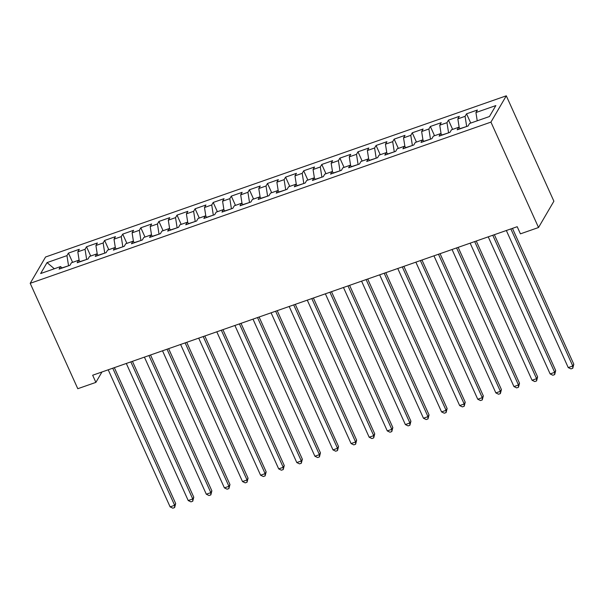 <?xml version="1.0" encoding="UTF-8"?>
<svg xmlns="http://www.w3.org/2000/svg" width="604" height="604" viewBox="0 0 604 604"><rect width="100%" height="100%" fill="white"/><g stroke="black" fill="none" stroke-linecap="round" stroke-linejoin="round"><path stroke-width="0.91" d="M506.295 95.809L45.564 257.002L30.2 283.314L490.939 122.114L506.295 95.809L553.891 201.208L538.526 227.512L490.939 122.114M54.33 268.757L47.052 262.597L40.657 273.544L60.559 266.583L59.086 269.105L69.943 265.307L71.423 262.778L78.656 260.248L77.184 262.77L88.041 258.973L89.513 256.451L96.753 253.914L95.281 256.443L106.138 252.646L107.61 250.116L114.851 247.587L113.378 250.109L124.235 246.311L125.707 243.789L132.948 241.253L131.476 243.782L142.333 239.977L143.805 237.455L151.045 234.926L149.573 237.447L160.43 233.65L161.902 231.121L169.143 228.591L167.67 231.113L178.527 227.315L180 224.794L187.24 222.257L185.76 224.786L196.625 220.988L198.097 218.459L205.337 215.93L203.858 218.452L214.714 214.654L216.194 212.132L223.427 209.596L221.955 212.117L232.812 208.32L234.292 205.798L241.524 203.269L240.052 205.79L250.909 201.993L252.381 199.463L259.622 196.934L258.15 199.456L269.007 195.658L270.479 193.137L277.719 190.6L276.247 193.129L287.104 189.331L288.576 186.802L295.817 184.273L294.344 186.795L305.201 182.997L306.673 180.475L313.914 177.938L312.442 180.46L323.299 176.662L324.771 174.141L332.011 171.612L330.539 174.133L341.396 170.336L342.868 167.806L350.109 165.277L348.629 167.799L359.493 164.001L360.966 161.479L368.206 158.943L366.726 161.472L377.583 157.674L379.063 155.145L386.296 152.616L384.823 155.137L395.68 151.34L397.16 148.818L404.393 146.281L402.921 148.803L413.778 145.005L415.25 142.484L422.49 139.954L421.018 142.476L431.875 138.678L433.347 136.149L440.588 133.62L439.116 136.142L449.972 132.344L451.445 129.822L458.685 127.285L457.213 129.815L468.07 126.01L469.542 123.488L489.451 116.527L495.846 105.572L475.937 112.54L477.409 110.019L466.552 113.816L465.08 116.338L457.84 118.867L459.312 116.346L448.455 120.143L446.983 122.672L439.742 125.202L441.214 122.68L430.358 126.478L428.885 128.999L421.645 131.536L423.117 129.007L412.26 132.812L410.788 135.334L403.548 137.863L405.027 135.341L394.163 139.139L392.691 141.661L385.45 144.197L386.93 141.676L376.073 145.473L374.593 147.995L367.36 150.524L368.833 148.003L357.976 151.8L356.496 154.33L349.263 156.859L350.735 154.337L339.878 158.135L338.406 160.656L331.166 163.193L332.638 160.664L321.781 164.469L320.309 166.991L313.068 169.52L314.541 166.998L303.684 170.796L302.211 173.318L294.971 175.855L296.443 173.333L285.586 177.131L284.114 179.652L276.874 182.189L278.346 179.66L267.489 183.457L266.017 185.987L258.776 188.516L260.248 185.994L249.392 189.792L247.919 192.314L240.679 194.85L242.159 192.321L231.294 196.126L229.822 198.648L222.582 201.177L224.061 198.656L213.204 202.453L211.725 204.975L204.492 207.512L205.964 204.99L195.107 208.788L193.627 211.309L186.394 213.846L187.867 211.317L177.01 215.115L175.537 217.644L168.297 220.173L169.769 217.651L158.912 221.449L157.44 223.971L150.2 226.508L151.672 223.978L140.815 227.784L139.343 230.305L132.102 232.834L133.575 230.313L122.718 234.11L121.245 236.632L114.005 239.169L115.477 236.647L104.62 240.445L103.148 242.967L95.908 245.503L97.38 242.974L86.523 246.772L85.051 249.301L77.81 251.83L79.29 249.309L68.426 253.106L72.608 262.363M47.052 262.597L66.953 255.628L68.426 253.106M538.526 227.512L520.429 233.846L517.205 226.704L92.661 375.235L95.885 382.385L101.955 371.981M86.689 259.448L80.143 261.555M77.81 251.83L79.207 260.732M85.051 249.301L86.621 259.29M60.559 266.583L62.197 268.017M104.786 253.114L98.241 255.22M95.908 245.503L97.304 254.405M103.148 242.967L104.711 252.955M78.656 260.248L80.294 261.683M122.884 246.787L116.338 248.893M114.005 239.169L115.402 248.07M121.245 236.632L122.808 246.628M96.753 253.914L98.384 255.356M140.981 240.452L134.428 242.559M132.102 232.834L133.499 241.736M139.343 230.305L140.906 240.294M114.851 247.587L116.481 249.022M159.078 234.118L152.525 236.232M150.2 226.508L151.596 235.409M157.44 223.971L159.003 233.959M132.948 241.253L134.579 242.695M177.168 227.791L170.622 229.898M168.297 220.173L169.694 229.075M175.537 217.644L177.1 227.632M151.045 234.926L152.676 236.36M195.266 221.457L188.72 223.563M186.394 213.846L187.791 222.748M193.627 211.309L195.198 221.298M169.143 228.591L170.773 230.026M213.363 215.13L206.817 217.236M204.492 207.512L205.881 216.413M211.725 204.975L213.295 214.971M187.24 222.257L188.871 223.699M231.46 208.795L224.914 210.902M222.582 201.177L223.978 210.079M229.822 198.648L231.392 208.637M205.337 215.93L206.968 217.364M249.558 202.461L243.012 204.575M240.679 194.85L242.076 203.752M247.919 192.314L249.49 202.302M223.427 209.596L225.066 211.038M267.655 196.134L261.109 198.24M258.776 188.516L260.173 197.417M266.017 185.987L267.58 195.975M241.524 203.269L243.163 204.703M285.752 189.799L279.207 191.906M276.874 182.189L278.27 191.09M284.114 179.652L285.677 189.641M259.622 196.934L261.253 198.369M303.85 183.473L297.296 185.579M294.971 175.855L296.368 184.756M302.211 173.318L303.774 183.314M277.719 190.6L279.35 192.042M321.947 177.138L315.394 179.245M313.068 169.52L314.465 178.422M320.309 166.991L321.872 176.98M295.817 184.273L297.447 185.707M340.037 170.804L333.491 172.918M331.166 163.193L332.562 172.095M338.406 160.656L339.969 170.645M313.914 177.938L315.545 179.38M358.134 164.477L351.588 166.583M349.263 156.859L350.66 165.76M356.496 154.33L358.066 164.318M332.011 171.612L333.642 173.046M376.232 158.142L369.686 160.249M367.36 150.524L368.75 159.426M374.593 147.995L376.164 157.984M350.109 165.277L351.739 166.712M394.329 151.815L387.783 153.922M385.45 144.197L386.847 153.099M392.691 141.661L394.261 151.657M368.206 158.943L369.837 160.385M412.426 145.481L405.88 147.587M403.548 137.863L404.944 146.764M410.788 135.334L412.358 145.322M386.296 152.616L387.934 154.05M430.524 139.147L423.978 141.253M421.645 131.536L423.042 140.438M428.885 128.999L430.448 138.988M404.393 146.281L406.031 147.716M448.621 132.82L442.075 134.926M439.742 125.202L441.139 134.103M446.983 122.672L448.546 132.661M422.49 139.954L424.121 141.389M466.718 126.485L460.165 128.592M457.84 118.867L459.236 127.769M465.08 116.338L466.643 126.327M440.588 133.62L442.219 135.054M475.937 112.54L477.228 120.8M458.685 127.285L460.316 128.727M30.2 283.314L77.788 388.712L95.885 382.385M68.592 265.775L62.046 267.889M66.953 255.628L68.524 265.617M466.552 113.816L470.735 123.073M448.455 120.143L452.638 129.407M430.358 126.478L434.54 135.734M412.26 132.812L416.443 142.068M394.163 139.139L398.346 148.395M376.073 145.473L380.248 154.73M357.976 151.8L362.151 161.064M339.878 158.135L344.053 167.391M321.781 164.469L325.964 173.726M303.684 170.796L307.866 180.052M285.586 177.131L289.769 186.387M267.489 183.457L271.672 192.721M249.392 189.792L253.574 199.048M231.294 196.126L235.477 205.383M213.204 202.453L217.38 211.71M195.107 208.788L199.282 218.044M177.01 215.115L181.192 224.378M158.912 221.449L163.095 230.705M140.815 227.784L144.998 237.04M122.718 234.11L126.9 243.367M104.62 240.445L108.803 249.701M86.523 246.772L90.706 256.036M510.863 228.916L572.766 366.001L568.236 367.587L506.341 230.502M512.456 228.365L573.8 364.227L572.766 366.001L572.766 368.266L570.954 368.901L568.236 367.587M573.8 364.227L572.766 368.266M492.766 235.25L554.668 372.336L550.138 373.921L488.243 236.836M494.359 234.692L555.703 370.562L554.668 372.336L554.668 374.601L552.856 375.235L550.138 373.921M555.703 370.562L554.668 374.601M474.669 241.577L536.571 378.67L532.048 380.248L470.146 243.163M476.262 241.026L537.605 376.888L536.571 378.67L536.571 380.935L534.759 381.562L532.048 380.248M537.605 376.888L536.571 380.935M456.579 247.912L518.474 384.997L513.951 386.583L452.049 249.497M458.164 247.353L519.508 383.223L518.474 384.997L518.474 387.262L516.669 387.896L513.951 386.583M519.508 383.223L518.474 387.262M438.481 254.246L500.376 391.332L495.854 392.917L433.951 255.824M440.067 253.688L501.411 389.55L500.376 391.332L500.376 393.597L498.572 394.231L495.854 392.917M501.411 389.55L500.376 393.597M420.384 260.573L482.279 397.659L477.756 399.244L415.862 262.159M421.969 260.022L483.321 395.884L482.279 397.659L482.279 399.924L480.474 400.558L477.756 399.244M483.321 395.884L482.279 399.924M402.287 266.908L464.182 403.993L459.659 405.578L397.764 268.493M403.872 266.349L465.223 402.219L464.182 403.993L464.189 406.258L462.377 406.892L459.659 405.578M465.223 402.219L464.189 406.258M384.189 273.234L446.084 410.327L441.562 411.905L379.667 274.82M385.782 272.683L447.126 408.546L446.084 410.327L446.092 412.592L444.28 413.219L441.562 411.905M447.126 408.546L446.092 412.592M366.092 279.569L427.987 416.654L423.464 418.24L361.57 281.154M367.685 279.01L429.029 414.88L427.987 416.654L427.994 418.919L426.182 419.554L423.464 418.24M429.029 414.88L427.994 418.919M347.995 285.903L409.897 422.989L405.367 424.574L343.472 287.481M349.588 285.345L410.931 421.207L409.897 422.989L409.897 425.254L408.085 425.888L405.367 424.574M410.931 421.207L409.897 425.254M329.897 292.23L391.8 429.316L387.27 430.901L325.375 293.816M331.49 291.679L392.834 427.541L391.8 429.316L391.8 431.581L389.988 432.215L387.27 430.901M392.834 427.541L391.8 431.581M311.8 298.565L373.702 435.65L369.18 437.236L307.277 300.15M313.393 298.006L374.737 433.876L373.702 435.65L373.702 437.915L371.89 438.549L369.18 437.236M374.737 433.876L373.702 437.915M293.71 304.899L355.605 441.985L351.083 443.562L289.18 306.477M295.296 304.341L356.639 440.203L355.605 441.985L355.605 444.25L353.801 444.876L351.083 443.562M356.639 440.203L355.605 444.25M275.613 311.226L337.508 448.311L332.985 449.897L271.083 312.812M277.198 310.667L338.542 446.537L337.508 448.311L337.508 450.576L335.703 451.211L332.985 449.897M338.542 446.537L337.508 450.576M257.515 317.561L319.41 454.646L314.888 456.231L252.993 319.138M259.101 317.002L320.452 452.864L319.41 454.646L319.41 456.911L317.606 457.545L314.888 456.231M320.452 452.864L319.41 456.911M239.418 323.887L301.313 460.973L296.791 462.558L234.896 325.473M241.004 323.336L302.355 459.199L301.313 460.973L301.321 463.238L299.508 463.872L296.791 462.558M302.355 459.199L301.321 463.238M221.321 330.222L283.216 467.307L278.693 468.893L216.798 331.807M222.914 329.663L284.257 465.533L283.216 467.307L283.223 469.572L281.411 470.206L278.693 468.893M284.257 465.533L283.223 469.572M203.223 336.556L265.118 473.642L260.596 475.22L198.701 338.134M204.816 335.998L266.16 471.86L265.118 473.642L265.126 475.907L263.314 476.533L260.596 475.22M266.16 471.86L265.126 475.907M185.126 342.883L247.028 479.969L242.498 481.554L180.604 344.469M186.719 342.325L248.063 478.194L247.028 479.969L247.028 482.234L245.216 482.868L242.498 481.554M248.063 478.194L247.028 482.234M167.029 349.218L228.931 486.303L224.401 487.889L162.506 350.796M168.622 348.659L229.965 484.521L228.931 486.303L228.931 488.568L227.119 489.202L224.401 487.889M229.965 484.521L228.931 488.568M148.931 355.545L210.834 492.637L206.311 494.215L144.409 357.13M150.524 354.993L211.868 490.856L210.834 492.637L210.834 494.895L209.022 495.529L206.311 494.215M211.868 490.856L210.834 494.895M130.841 361.879L192.736 498.964L188.214 500.55L126.312 363.465M132.427 361.32L193.771 497.19L192.736 498.964L192.736 501.229L190.932 501.864L188.214 500.55M193.771 497.19L192.736 501.229M112.744 368.214L174.639 505.299L170.117 506.877L108.214 369.791M114.33 367.655L175.673 503.517L174.639 505.299L174.639 507.564L172.835 508.191L170.117 506.877M175.673 503.517L174.639 507.564"/></g></svg>
